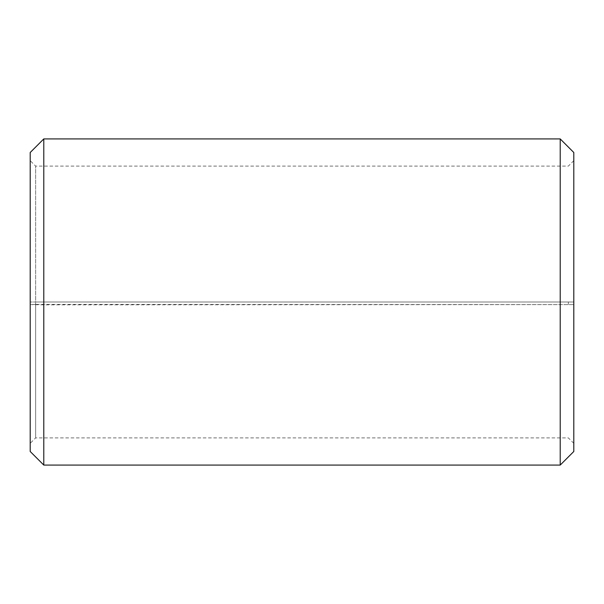 <?xml version="1.0" encoding="UTF-8"?>
<svg xmlns="http://www.w3.org/2000/svg" width="604" height="604" viewBox="0 0 604 604"><rect width="100%" height="100%" fill="white"/><g stroke="black" fill="none" stroke-linecap="round" stroke-linejoin="round"><path stroke-width="0.45" stroke-dasharray="3.02 2.27" d="M35.636 304.371L30.2 304.612L43.79 304.846L573.8 304.612L35.636 304.371L35.636 437.9L35.636 166.1L35.636 302L30.2 302L573.8 302L35.636 302M568.364 304.371L568.364 302M30.2 304.469L30.2 152.51M30.2 304.612L30.2 451.49M43.79 304.846L43.79 465.08M43.79 138.92L43.79 302M560.21 304.846L560.21 465.08M560.21 138.92L560.21 302M573.8 304.612L573.8 451.49M573.8 152.51L573.8 304.469M573.8 160.664L568.364 166.1L35.636 166.1L30.2 160.664M573.8 443.336L568.364 437.9L35.636 437.9L30.2 443.336"/><path stroke-width="0.91" d="M30.2 451.49L30.2 152.51L43.79 138.92L43.79 465.08L30.2 451.49M560.21 138.92L573.8 152.51L573.8 451.49L560.21 465.08L560.21 138.92L43.79 138.92M560.21 465.08L43.79 465.08"/></g></svg>
